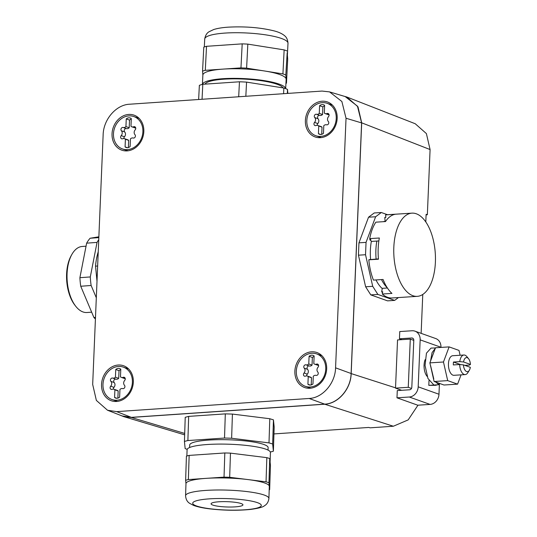 <?xml version="1.0" encoding="UTF-8"?>
<svg xmlns="http://www.w3.org/2000/svg" width="537" height="537" viewBox="0 0 537 537"><rect width="100%" height="100%" fill="white"/><g stroke="black" fill="none" stroke-linecap="round" stroke-linejoin="round"><path stroke-width="0.81" d="M387.499 214.713L381.317 212.511L375.625 216.753L366.046 242.382L365.529 254.733L372.712 286.322L377.88 294.43L394.648 300.398L398.454 297.558M385.123 221.278A35.314 17.56 86.3 0 0 383.371 221.694M371.396 241.173A35.314 17.56 86.3 0 0 370.597 259.411M375.994 279.938A35.314 17.56 86.3 0 0 382.27 288.57M366.046 242.382L358.951 242.831L358.434 255.189L365.623 286.778L370.792 294.887L387.553 300.854L394.648 300.398M365.529 254.733L358.434 255.189M372.712 286.322L365.623 286.778M377.88 294.43L370.792 294.887M381.317 212.511L374.222 212.967L368.536 217.21L358.951 242.831M375.625 216.753L368.536 217.21M381.512 279.582A35.314 17.56 86.3 0 0 387.19 287.671M368.993 259.794A39.188 19.486 86.3 0 1 368.986 259.686L378.424 258.881M369.993 238.878A39.188 19.486 86.3 0 0 369.818 239.75L371.644 241.402L376.867 241.066A35.314 17.56 86.3 0 0 376.115 259.029M385.834 217.324L385.774 217.331A39.188 19.486 86.3 0 0 384.781 217.445L385.123 221.298L385.694 221.264M382.566 292.598A39.188 19.486 86.3 0 1 381.659 291.826L382.317 288.329L387.405 288M120.14 415.182L123.705 416.618L131.256 417.444L324.751 404.22C338.209 403.696 350.876 389.01 351.178 373.591L361.69 122.825L357.998 106.856L346.848 97.016L343.183 95.962M421.136 333.356L422.767 294.444M425.807 221.942L426.123 214.317L427.351 214.753L426.103 214.84M346.848 97.016L415.235 123.745L426.391 133.585L430.083 149.555L427.351 214.753M368.986 259.686L370.047 259.619L368.818 259.827A41.691 20.728 86.3 0 0 373.43 280.099L383.069 279.482A41.691 20.728 -93.7 0 0 386.7 286.879A41.691 20.728 -93.7 0 0 391.943 293.403L382.304 294.021L382.727 291.759L381.659 291.826M368.818 259.827L378.457 259.203A41.691 20.728 -93.7 0 1 379.344 238.005L369.704 238.623L370.886 239.683L369.818 239.75M376.867 241.066L378.86 240.938M369.704 238.623A41.691 20.728 86.3 0 1 375.853 222.17L385.492 221.553A41.691 20.728 -93.7 0 1 395.259 214.27L385.62 214.887L385.841 217.378L384.781 217.445M329.772 91.955L345.163 96.553L357.454 106.165L361.609 122.913L346.036 118.254L341.874 101.506L329.584 91.894L322.032 91.068L129.565 104.225C116.106 104.742 103.44 119.429 103.138 134.854L92.679 384.438L96.365 400.414L107.521 410.248L116.677 411.631L309.144 398.474C322.603 397.951 335.276 383.264 335.571 367.838L346.036 118.254M107.695 410.315L122.174 415.974L131.337 417.356L324.684 404.139C338.142 403.623 350.809 388.936 351.111 373.51L361.609 122.913M273.944 433.923L368.838 427.439L370.1 427.828L393.339 426.237L408.18 419.894L417.974 405.193M411.939 213.149A41.691 20.728 86.3 0 0 394.4 240.596A41.691 20.728 86.3 0 0 402.327 285.879A41.691 20.728 86.3 0 0 417.269 296.35A41.691 20.728 86.3 0 0 434.816 268.903A41.691 20.728 86.3 0 0 426.888 223.62A41.691 20.728 86.3 0 0 411.939 213.149L386.674 214.766A41.691 20.728 86.3 0 0 385.62 214.887M382.304 294.021A41.691 20.728 86.3 0 0 392.003 297.975L417.269 296.35M269.789 418.732L268.997 442.897L231.628 438.252A49.048 8.176 1.9 0 0 224.52 438.044L225.312 413.879L232.42 414.081L269.789 418.732L273.447 419.86L274.172 427.016L273.38 451.181L272.655 444.032L273.447 419.86M187.205 449.301A49.048 8.176 1.9 0 1 185.158 448.623L184.433 441.474L185.225 417.309L188.668 416.383L225.312 413.879M401.649 390.298L395.521 388.123L397.541 339.928L410.281 339.115L413.785 340.364M231.628 438.252L232.42 414.081M268.997 442.897A49.048 8.176 1.9 0 1 272.655 444.032M273.38 451.181A49.048 8.176 1.9 0 1 270.319 452.02M184.433 441.474A49.048 8.176 1.9 0 1 187.883 440.548L188.668 416.383M224.52 438.044L187.883 440.548M287.308 93.445L287.517 89.404L287.839 93.404M287.517 89.404A49.048 9.612 -177.1 0 0 283.872 88.028L283.576 93.7M245.832 96.277L246.557 82.114L283.872 88.028M246.557 82.114A49.048 9.612 -177.1 0 0 239.455 81.785L238.69 96.767M202.046 99.271L202.811 84.289L239.455 81.785M202.811 84.289A49.048 9.612 -177.1 0 0 199.361 85.336L198.636 99.499M119.644 149.172A18.547 15.573 109 0 1 113.884 125.873A18.547 15.573 109 0 1 134.552 115.341A18.547 15.573 109 0 1 136.223 116.153A18.547 15.573 109 0 1 142.278 138.754A18.547 15.573 109 0 1 122.51 150.394A18.547 15.573 109 0 1 119.644 149.172M109.145 399.763A18.547 15.573 109 0 1 103.386 376.464A18.547 15.573 109 0 1 124.047 365.925A18.547 15.573 109 0 1 125.725 366.737A18.547 15.573 109 0 1 131.773 389.345A18.547 15.573 109 0 1 112.011 400.978A18.547 15.573 109 0 1 109.145 399.763M319.065 353.521A18.547 15.573 109 0 1 325.113 376.128A18.547 15.573 109 0 1 305.352 387.761A18.547 15.573 109 0 1 302.485 386.546A18.547 15.573 109 0 1 296.719 363.247A18.547 15.573 109 0 1 317.387 352.715A18.547 15.573 109 0 1 319.065 353.521M312.984 135.962A18.547 15.573 109 0 1 307.224 112.663A18.547 15.573 109 0 1 327.892 102.131A18.547 15.573 109 0 1 329.564 102.936A18.547 15.573 109 0 1 335.618 125.544A18.547 15.573 109 0 1 315.85 137.177A18.547 15.573 109 0 1 312.984 135.962M395.521 388.123L408.261 387.305L411.496 388.452M408.261 387.305L410.281 339.115M268.037 450.093L268.124 447.61A39.235 6.538 -178.1 0 0 262.043 443.884A39.235 6.538 -178.1 0 0 218.096 439.696A39.235 6.538 -178.1 0 0 189.689 445.045L189.608 447.536M138.17 117.502A18.144 15.237 -71 0 0 136.653 117.502M125.497 149.971A18.144 15.237 -71 0 0 126.692 150.91M127.665 368.093A18.144 15.237 -71 0 0 126.148 368.093M114.992 400.562A18.144 15.237 -71 0 0 116.193 401.495M321.005 354.876A18.144 15.237 -71 0 0 319.488 354.876M308.332 387.345A18.144 15.237 -71 0 0 309.534 388.278M331.51 104.292A18.144 15.237 -71 0 0 329.987 104.292M318.837 136.76A18.144 15.237 -71 0 0 320.032 137.694M282.992 87.887A39.235 7.686 -177.1 0 0 252.309 79.664A39.235 7.686 -177.1 0 0 210.236 81.215A39.235 7.686 -177.1 0 0 205.006 84.141M186.876 456L187.084 449.798A41.691 6.947 1.9 0 1 217.257 444.112A41.691 6.947 1.9 0 1 263.956 448.563A41.691 6.947 1.9 0 1 270.413 452.523L270.098 462.109M285.644 88.652A41.691 8.169 -177.1 0 0 254.518 79.382A41.691 8.169 -177.1 0 0 208.128 80.865A41.691 8.169 -177.1 0 0 202.422 84.39M113.475 133.753A17.164 14.412 -71 0 0 122.611 148.984A17.164 14.412 -71 0 0 142.896 131.74A17.164 14.412 -71 0 0 133.767 116.516A17.164 14.412 -71 0 0 113.475 133.753M102.976 384.338A17.164 14.412 -71 0 0 112.105 399.568A17.164 14.412 -71 0 0 132.397 382.331A17.164 14.412 -71 0 0 123.262 367.1A17.164 14.412 -71 0 0 102.976 384.338M296.317 371.127A17.164 14.412 -71 0 0 305.446 386.358A17.164 14.412 -71 0 0 325.737 369.114A17.164 14.412 -71 0 0 316.602 353.89A17.164 14.412 -71 0 0 296.317 371.127M306.815 120.543A17.164 14.412 -71 0 0 315.951 135.767A17.164 14.412 -71 0 0 336.236 118.529A17.164 14.412 -71 0 0 327.107 103.299A17.164 14.412 -71 0 0 306.815 120.543M435.453 347.963L431.043 348.09L426.452 353.158L425.049 365.502L427.949 378.478L433.896 385.029L435.567 385.324L428.801 385.358L429.003 380.538M460.102 355.259L459.001 350.413L449.113 346.895L435.527 347.768L429.875 362.871L434.111 381.498L435.641 381.968L438.991 384.7L439.051 383.257L443.998 385.016L457.584 384.143L461.061 374.853M285.664 88.659L286.147 79.301A41.691 8.169 -177.1 0 0 286.14 79.093A41.691 8.169 -177.1 0 0 264.761 71.025A41.691 8.169 -177.1 0 0 223.13 69.098A41.691 8.169 -177.1 0 0 208.618 71.26A41.691 8.169 -177.1 0 0 202.879 75.039L202.402 84.396M131.297 118.603A4.907 4.121 -71 0 0 130.209 117.992A4.907 4.121 -71 0 0 126.249 118.945L125.933 126.604A3.383 2.839 -71 0 1 123.154 127.477A1.94 1.624 -71 0 0 121.402 130.8A3.39 2.846 -71 0 1 121.201 135.639A1.94 1.624 -71 0 0 122.678 138.741A3.383 2.839 -71 0 1 124.477 138.667A3.383 2.839 -71 0 1 125.403 139.237L125.081 146.896A4.907 4.121 -71 0 0 126.168 147.507A4.907 4.121 -71 0 0 130.122 146.547L130.444 138.895A3.383 2.839 -71 0 1 133.223 138.016A1.94 1.624 -71 0 0 134.975 134.7A3.39 2.846 -71 0 1 135.176 129.853A1.94 1.624 -71 0 0 133.7 126.759A3.383 2.839 -71 0 1 131.894 126.833A3.383 2.839 -71 0 1 130.974 126.255L131.297 118.603M120.791 369.188A4.907 4.121 -71 0 0 119.704 368.577A4.907 4.121 -71 0 0 115.75 369.53L115.428 377.189A3.383 2.839 -71 0 1 112.649 378.068A1.94 1.624 -71 0 0 110.897 381.384A3.39 2.846 -71 0 1 110.696 386.224A1.94 1.624 -71 0 0 112.179 389.325A3.383 2.839 -71 0 1 113.978 389.251A3.383 2.839 -71 0 1 114.898 389.828L114.576 397.481A4.907 4.121 -71 0 0 115.67 398.092A4.907 4.121 -71 0 0 119.623 397.138L119.946 389.479A3.383 2.839 -71 0 1 122.725 388.607A1.94 1.624 -71 0 0 124.47 385.284A3.39 2.846 -71 0 1 124.678 380.444A1.94 1.624 -71 0 0 123.195 377.343A3.383 2.839 -71 0 1 121.396 377.417A3.383 2.839 -71 0 1 120.469 376.846L120.791 369.188M314.132 355.977A4.907 4.121 -71 0 0 313.044 355.366A4.907 4.121 -71 0 0 309.09 356.32L308.768 363.979A3.383 2.839 -71 0 1 305.989 364.851A1.94 1.624 -71 0 0 304.237 368.174A3.39 2.846 -71 0 1 304.036 373.014A1.94 1.624 -71 0 0 305.513 376.115A3.383 2.839 -71 0 1 307.318 376.041A3.383 2.839 -71 0 1 308.238 376.612L307.916 384.27A4.907 4.121 -71 0 0 309.01 384.881A4.907 4.121 -71 0 0 312.964 383.921L313.279 376.269A3.383 2.839 -71 0 1 316.065 375.39A1.94 1.624 -71 0 0 317.81 372.074A3.39 2.846 -71 0 1 318.018 367.227A1.94 1.624 -71 0 0 316.535 364.133A3.383 2.839 -71 0 1 314.736 364.207A3.383 2.839 -71 0 1 313.809 363.63L314.132 355.977M324.314 113.045A3.383 2.839 -71 0 0 325.234 113.616A3.383 2.839 -71 0 0 327.04 113.542A1.94 1.624 -71 0 1 328.516 116.643A3.39 2.846 -71 0 0 328.315 121.483A1.94 1.624 -71 0 1 326.563 124.806A3.383 2.839 -71 0 0 323.784 125.678L323.462 133.337A4.907 4.121 -71 0 1 319.508 134.29A4.907 4.121 -71 0 1 318.421 133.679L318.743 126.027A3.383 2.839 -71 0 0 317.817 125.45A3.383 2.839 -71 0 0 316.018 125.524A1.94 1.624 -71 0 1 314.534 122.429A3.39 2.846 -71 0 0 314.742 117.583A1.94 1.624 -71 0 1 316.488 114.267A3.383 2.839 -71 0 0 319.273 113.388L319.589 105.735A4.907 4.121 -71 0 1 323.543 104.775A4.907 4.121 -71 0 1 324.637 105.386L324.314 113.045M428.801 385.358L438.991 384.7M435.567 385.324L437.514 384.801M435.359 348.211L432.07 352.641L430.54 361.099M401.911 339.653L399.454 338.773L411.765 337.988A2.45 2.081 -70.4 0 1 412.49 338.088A2.45 2.081 -70.4 0 1 413.792 340.263L411.819 387.244A2.45 2.081 -70.4 0 1 409.597 389.788L397.279 390.58L396.977 397.81L417.766 405.207L430.083 404.415A9.807 8.324 -70.4 0 0 438.977 394.239L439.434 383.391M440.944 347.419L440.951 347.251A9.807 8.324 -70.4 0 0 435.742 338.552L414.953 331.154A9.807 8.324 -70.4 0 0 412.074 330.758L399.756 331.551L399.454 338.773M396.977 397.81L409.295 397.018A9.807 8.324 -70.4 0 0 418.189 386.835L420.162 339.854A9.807 8.324 -70.4 0 0 414.953 331.154M425.143 359.642A11.035 5.491 86.3 0 0 426.532 375.618A11.035 5.491 86.3 0 0 427.13 376.417M439.051 383.257L435.641 381.968M449.113 346.895L443.468 362.005L447.697 380.626L457.584 384.143M447.697 380.626L434.111 381.498M443.468 362.005L429.875 362.871M430.593 365.657L433.775 378.88M268.916 498.437C268.158 504.028 264.862 505.411 264.493 505.726C263.09 507.116 258.445 508.344 250.571 509.425C237.75 510.7 224.124 510.506 209.692 508.854C202.919 508.036 197.529 506.874 193.508 505.377L189.507 503.27C189.172 502.934 185.963 501.336 185.58 495.718A41.691 6.947 1.9 0 1 247.463 491.644A41.691 6.947 1.9 0 1 262.459 494.483A41.691 6.947 1.9 0 1 268.916 498.437L269.305 486.354A41.691 6.947 -178.1 0 0 269.305 486.2L269.655 489.677L270.447 465.512L269.742 458.551A46.591 7.766 -178.1 0 0 266.835 457.652L230.467 453.134A46.591 7.766 -178.1 0 0 224.822 452.966L189.158 455.403A46.591 7.766 -178.1 0 0 186.42 456.141L185.627 480.306L185.977 483.709M202.872 75.146L202.556 71.153A46.591 9.129 2.9 0 1 205.295 70.32L240.959 67.884A46.591 9.129 2.9 0 1 246.604 68.145L282.918 73.898A46.591 9.129 2.9 0 1 285.818 74.992L286.469 83.188A46.591 9.129 2.9 0 1 285.939 83.376M131.276 119.08A4.907 4.121 -71 0 0 129.524 120.073L126.249 118.945M131.894 126.833L135.17 127.954A3.383 2.839 -71 0 0 135.747 128.075M127.403 147.695L125.081 146.896M128.377 147.541L128.679 140.365L125.403 139.237M128.679 140.365A3.383 2.839 -71 0 0 127.752 139.788L124.477 138.667M125.933 126.604L129.209 127.725A3.383 2.839 -71 0 1 126.423 128.605A1.94 1.624 -71 0 0 124.678 131.921A3.39 2.846 -71 0 1 124.47 136.767A1.94 1.624 -71 0 0 123.906 138.546M129.209 127.725L129.524 120.073M120.771 369.664A4.907 4.121 -71 0 0 119.026 370.658L115.75 369.53M121.396 377.417L124.671 378.545A3.383 2.839 -71 0 0 125.242 378.666M116.905 398.279L114.576 397.481M117.871 398.125L118.174 390.949L114.898 389.828M118.174 390.949A3.383 2.839 -71 0 0 117.254 390.379L113.978 389.251M115.428 377.189L118.704 378.317A3.383 2.839 -71 0 1 115.925 379.189A1.94 1.624 -71 0 0 114.173 382.512A3.39 2.846 -71 0 1 113.972 387.352A1.94 1.624 -71 0 0 113.408 389.13M118.704 378.317L119.026 370.658M314.111 356.454A4.907 4.121 -71 0 0 312.366 357.447L309.09 356.32M314.736 364.207L318.011 365.328A3.383 2.839 -71 0 0 318.582 365.449M310.238 385.069L307.916 384.27M311.212 384.915L311.514 377.739L308.238 376.612M311.514 377.739A3.383 2.839 -71 0 0 310.594 377.162L307.318 376.041M308.768 363.979L312.044 365.1A3.383 2.839 -71 0 1 309.265 365.979A1.94 1.624 -71 0 0 307.513 369.295A3.39 2.846 -71 0 1 307.312 374.141A1.94 1.624 -71 0 0 306.741 375.92M312.044 365.1L312.366 357.447M325.234 113.616L328.51 114.743A3.383 2.839 -71 0 0 329.087 114.864M320.743 134.478L318.421 133.679M321.717 134.331L322.019 127.148L318.743 126.027M322.019 127.148A3.383 2.839 -71 0 0 321.092 126.578L317.817 125.45M319.273 113.388L322.549 114.515A3.383 2.839 -71 0 1 319.763 115.388A1.94 1.624 -71 0 0 318.018 118.711A3.39 2.846 -71 0 1 317.81 123.55A1.94 1.624 -71 0 0 317.246 125.329M322.549 114.515L322.865 106.856L319.589 105.735M324.617 105.87A4.907 4.121 -71 0 0 322.865 106.856M468.579 358.743A7.062 3.511 86.3 0 0 463.552 361.978L470.446 364.428A7.062 3.511 86.3 0 0 468.579 358.743L466.834 356.602A9.807 4.88 86.3 0 0 463.934 355.011L452.725 355.729A9.807 4.88 86.3 0 0 448.455 363.777A9.807 4.88 86.3 0 0 452.946 375.162A9.807 4.88 86.3 0 0 453.973 375.309L465.19 374.591A9.807 4.88 86.3 0 0 467.861 372.644L469.318 370.295A7.062 3.511 86.3 0 0 470.325 367.321L463.431 364.871L459.665 364.529A9.807 4.88 86.3 0 0 465.19 374.591M266.835 457.652L266.043 481.823L229.675 477.299L230.467 453.134M269.742 458.551L268.95 482.723L269.305 486.2A41.691 6.947 -178.1 0 0 262.855 482.394A41.691 6.947 -178.1 0 0 247.859 479.561A41.691 6.947 -178.1 0 0 206.201 478.353L188.366 479.575L189.158 455.403M266.043 481.823A46.591 7.766 1.9 0 1 268.95 482.723M269.655 489.677A46.591 7.766 1.9 0 1 269.191 489.825M224.822 452.966L224.03 477.138L206.201 478.353A41.691 6.947 -178.1 0 0 185.977 483.636L185.58 495.718M185.627 480.306A46.591 7.766 1.9 0 1 188.366 479.575M224.03 477.138A46.591 7.766 1.9 0 1 229.675 477.299M285.818 74.992L287.188 52.733L287.698 59.177L286.469 83.188M282.918 73.898L284.147 49.887L247.832 44.128A46.591 9.129 -177.1 0 0 242.194 43.866L240.959 67.884M246.604 68.145L247.832 44.128M287.047 50.981A46.591 9.129 -177.1 0 0 284.147 49.887M205.295 70.32L206.53 46.303L242.194 43.866M202.556 71.153L203.785 47.135A46.591 9.129 -177.1 0 1 206.53 46.303M460.706 364.623L453.456 362.039A9.807 4.88 86.3 0 0 453.342 363.468A9.807 4.88 86.3 0 0 453.335 364.932L459.665 364.529M453.456 362.039L459.786 361.636A9.807 4.88 86.3 0 1 463.934 355.011M464.847 365.375L469.459 365.079L470.446 364.428M463.431 364.871A7.062 3.511 86.3 0 0 465.72 371.007A7.062 3.511 86.3 0 0 469.318 370.295M463.552 361.978L459.786 361.636M213.545 505.324A15.942 2.658 1.9 0 1 211.081 503.807A15.942 2.658 1.9 0 1 222.62 501.632A15.942 2.658 1.9 0 1 240.475 503.337A15.942 2.658 1.9 0 1 242.939 504.847A15.942 2.658 1.9 0 1 231.4 507.022A15.942 2.658 1.9 0 1 213.545 505.324M86.048 246.194L82.168 246.476A33.106 17.432 85.8 0 0 71.918 254.357L71.233 255.565A31.636 16.66 85.8 0 0 70.582 297.652A31.636 16.66 85.8 0 0 74.831 305.103L75.683 306.197A33.106 17.432 85.8 0 0 86.967 312.514L91.659 312.172M71.918 254.357A33.106 17.432 85.8 0 0 71.24 298.404A33.106 17.432 85.8 0 0 75.683 306.197M98.862 236.81L90.102 238.247A45.86 24.145 85.8 0 0 86.638 243.16L79.899 277.696A45.86 24.145 85.8 0 0 80.738 286.248L93.915 317.521A45.86 24.145 85.8 0 0 95.418 318.991M90.102 238.247L98.828 237.616M79.899 277.696L90.297 276.938L97.036 242.402L86.638 243.16M97.036 242.402A45.86 24.145 -94.2 0 1 98.741 239.717M96.311 297.773L91.136 285.489L80.738 286.248M91.136 285.489A45.86 24.145 -94.2 0 1 90.297 276.938M93.915 317.521L95.485 317.407M97.002 281.2L95.532 266.151A44.141 23.245 -94.2 0 1 98.231 251.846M95.532 266.151L97.64 265.996M351.178 373.591L395.534 387.828M430.083 149.555L361.69 122.825M324.751 404.22L393.339 426.237M131.256 417.444L184.694 433.426M335.571 367.838L351.111 373.51M309.144 398.474L324.684 404.139M116.677 411.631L131.337 417.356M438.977 394.239L418.189 386.835M440.951 347.251L420.162 339.854M135.519 127.383L133.7 126.759M124.47 136.767L121.201 135.639M124.678 131.921L121.402 130.8M126.423 128.605L123.154 127.477M125.014 377.967L123.195 377.343M113.972 387.352L110.696 386.224M114.173 382.512L110.897 381.384M115.925 379.189L112.649 378.068M318.354 364.757L316.535 364.133M307.312 374.141L304.036 373.014M307.513 369.295L304.237 368.174M309.265 365.979L305.989 364.851M328.852 114.166L327.04 113.542M317.81 123.55L314.534 122.429M318.018 118.711L314.742 117.583M319.763 115.388L316.488 114.267M430.083 404.415L409.295 397.018M413.114 338.464L411.765 337.988M204.725 39.013C205.752 33.012 209.081 31.878 208.947 31.797L213.746 29.515C217.566 28.327 222.392 27.541 228.245 27.159C245.1 26.286 260.398 27.528 274.138 30.898C278.596 32.039 282.053 33.623 284.509 35.65C284.362 35.717 287.577 37.181 287.993 43.282A41.691 8.169 -177.1 0 0 267.07 35.073A41.691 8.169 -177.1 0 0 224.976 33.079A41.691 8.169 -177.1 0 0 210.464 35.234A41.691 8.169 -177.1 0 0 204.725 39.013L204.315 46.954M243.664 499.853A34.334 5.719 1.9 0 1 257.015 508.056A34.334 5.719 1.9 0 1 210.363 508.801A34.334 5.719 1.9 0 1 197.005 500.598A34.334 5.719 1.9 0 1 243.664 499.853M123.705 416.618L184.647 434.842M127.934 150.81L122.611 148.984M139.083 118.341L133.767 116.516M117.428 401.394L112.105 399.568M128.585 368.926L123.262 367.1M310.769 388.184L305.446 386.358M321.925 355.716L316.602 353.89M321.274 137.6L315.951 135.767M332.423 105.131L327.107 103.299M287.993 43.282L287.382 55.183"/></g></svg>
